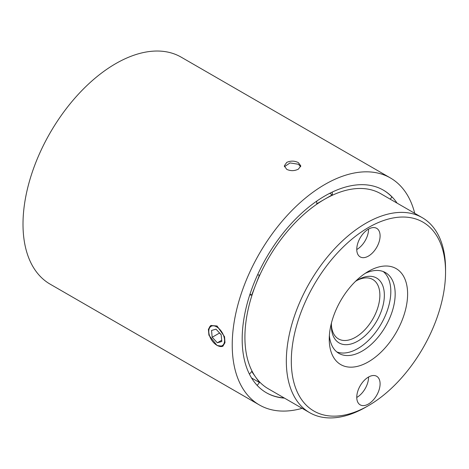 <?xml version="1.0" encoding="UTF-8"?>
<svg xmlns="http://www.w3.org/2000/svg" width="469" height="469" viewBox="0 0 469 469"><rect width="100%" height="100%" fill="white"/><g stroke="black" fill="none" stroke-linecap="round" stroke-linejoin="round"><path stroke-width="0.7" d="M355.402 281.441A37.467 21.633 -60 0 1 357.548 280.075A37.467 21.633 -60 0 1 357.859 279.893A37.467 21.633 -60 0 1 384.351 295.013A37.467 21.633 -60 0 1 358.164 340.899A37.467 21.633 -60 0 1 331.36 325.785A37.467 21.633 -60 0 1 331.477 322.889M356.71 280.585A34.301 19.804 -60 0 1 372.767 279.489A34.301 19.804 -60 0 1 378.078 306.796A34.301 19.804 -60 0 1 355.901 337.041A34.301 19.804 -60 0 1 338.466 338.899A34.301 19.804 -60 0 1 331.384 324.448M217.604 345.559A11.15 6.437 -120 0 0 224.51 339.433A11.15 6.437 -120 0 0 215.746 326.401A11.15 6.437 -120 0 0 208.787 331.431A11.15 6.437 -120 0 0 216.678 345.09A11.15 6.437 -120 0 0 217.604 345.559M223.027 346.116A11.96 6.906 60 0 1 218.243 345.923A11.96 6.906 60 0 1 217.247 345.419L216.678 345.09M368.429 256.086A16.491 9.521 120 0 0 379.204 241.553A16.491 9.521 120 0 0 376.677 228.339A16.491 9.521 120 0 0 368.429 229.153A16.491 9.521 120 0 0 357.654 243.687A16.491 9.521 120 0 0 360.186 256.901A16.491 9.521 120 0 0 368.429 256.086M356.768 249.514A16.491 9.521 120 0 0 356.909 249.432A16.491 9.521 120 0 0 368.57 229.077M368.429 404.026A16.491 9.521 120 0 0 379.204 389.493A16.491 9.521 120 0 0 376.677 376.279A16.491 9.521 120 0 0 368.429 377.094A16.491 9.521 120 0 0 357.654 391.627A16.491 9.521 120 0 0 360.186 404.847A16.491 9.521 120 0 0 368.429 404.026M356.768 397.454A16.491 9.521 120 0 0 356.909 397.372A16.491 9.521 120 0 0 368.57 377.017M365.943 407.08L368.429 405.644A109.066 62.969 120 0 0 445.55 272.067A109.066 62.969 120 0 0 368.429 227.541A109.066 62.969 120 0 0 291.308 361.118A109.066 62.969 120 0 0 368.429 405.644L365.943 407.08A112.583 64.998 -60 0 1 309.651 412.656A112.583 64.998 -60 0 1 292.392 322.443A112.583 64.998 -60 0 1 365.943 223.232A112.583 64.998 -60 0 1 422.235 217.657A112.583 64.998 -60 0 1 445.55 269.194A112.583 64.998 -60 0 1 445.538 270.648M422.235 217.657L380.81 193.738A112.583 64.998 120 0 0 324.519 199.319A112.583 64.998 120 0 0 255.576 285.082A112.583 64.998 120 0 0 255.576 377.006A112.583 64.998 120 0 0 268.227 388.742L309.651 412.656M329.385 335.388A46.619 26.915 120 0 0 338.899 353.374A46.619 26.915 120 0 0 362.209 351.064A46.619 26.915 120 0 0 392.664 309.986A46.619 26.915 120 0 0 385.518 272.63A46.619 26.915 120 0 0 365.187 273.374M336.83 351.938A46.619 26.915 120 0 0 357.859 348.549A46.619 26.915 120 0 0 387.687 309.458A46.619 26.915 120 0 0 383.237 271.551M368.429 271.346L368.429 271.346A55.412 31.992 120 0 0 329.25 339.216A55.412 31.992 120 0 0 368.429 361.834A55.412 31.992 120 0 0 407.614 293.969A55.412 31.992 120 0 0 368.429 271.346M217.065 325.99L210.886 325.509L208.394 329.279L208.916 335.177L217.065 345.524L222.851 346.228L224.985 342.669L224.545 336.73L217.065 325.99M208.787 331.431L208.787 330.768A11.96 6.906 60 0 1 211.085 325.404M286.723 162.415L284.308 165.885L286.723 169.356C290.61 171.132 294.497 171.062 298.384 169.145L300.799 165.885L298.384 162.626C294.503 160.709 290.616 160.638 286.723 162.415M284.419 166.7L290.035 162.925L298.384 164.261L300.664 166.706M414.725 213.319A131.056 75.667 120 0 0 390.419 177.962L181.198 57.165A131.056 75.667 120 0 0 115.673 63.661A131.056 75.667 120 0 0 30.057 179.146A131.056 75.667 120 0 0 50.148 284.161L259.369 404.952A131.056 75.667 120 0 0 302.142 408.323M390.419 177.962A131.056 75.667 120 0 0 324.894 184.452A131.056 75.667 120 0 0 239.278 299.937A131.056 75.667 120 0 0 259.369 404.952M390.202 199.161L391.955 196.992A116.98 67.542 120 0 0 383.196 190.039M397.073 203.13A116.98 67.542 120 0 0 383.384 190.15A116.98 67.542 120 0 0 324.894 195.942A116.98 67.542 120 0 0 248.47 299.029A116.98 67.542 120 0 0 266.404 392.764A116.98 67.542 120 0 0 284.49 398.128M266.216 392.659A116.98 67.542 120 0 0 284.114 397.911M332.292 192.05L332.292 194.828L329.695 193.328M316.745 201.107L316.745 203.804L332.292 194.828M257.54 274.893L259.463 275.063L251.689 295.101L250.006 294.127M249.743 294.925L251.689 295.101M249.479 374.233L251.689 371.477L259.463 382.534L251.548 377.967M257.164 385.395L259.463 382.534M221.825 341.508L221.163 334.702L216.016 329.179L211.531 330.457L212.187 337.264L217.335 342.786L221.825 341.508M221.702 340.265L217.335 342.786M212.187 337.264L219.498 333.043L221.175 334.784M445.55 272.067L445.55 269.194"/></g></svg>
